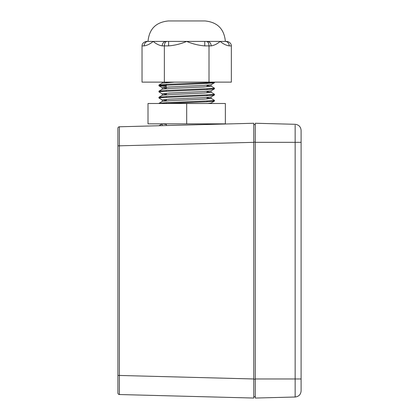 <?xml version="1.0" encoding="UTF-8"?>
<svg xmlns="http://www.w3.org/2000/svg" width="419" height="419" viewBox="0 0 419 419"><rect width="100%" height="100%" fill="white"/><g stroke="black" fill="none" stroke-linecap="round" stroke-linejoin="round"><path stroke-width="0.63" d="M117.901 146.262L117.901 130.995M117.901 144.435L117.901 162.263M117.901 379.933L117.901 388.706M117.901 132.603L117.901 141.062M117.901 386.899L117.901 390.309M117.901 366.494L117.901 356.847M253.773 398.05L119.389 394.53L253.773 398.05L253.773 378.975L119.389 375.455L119.389 126.779A1.524 1.524 0 0 0 117.901 128.303L117.901 393.006A1.524 1.524 0 0 0 119.389 394.53L119.389 375.455L117.901 375.455M253.773 378.975L253.773 123.259L119.389 126.779A1.524 1.524 0 0 0 117.901 128.303M255.297 381.133L255.297 379.174L253.773 379.174L253.773 392.105M255.297 124.584L253.773 124.584L253.773 142.135L255.297 142.135L255.297 140.176M301.099 388.633L301.099 130.356C300.753 126.753 298.768 124.736 295.149 124.296L255.297 123.259L255.297 398.05L255.297 396.725L253.773 396.725M255.297 130.068L255.297 129.005M255.297 378.975L295.149 378.975L295.149 142.334L301.099 142.334L301.099 130.356M295.149 397.013L295.149 378.975L301.099 378.975L301.099 390.953C300.753 394.557 298.768 396.573 295.149 397.013L255.297 398.05M158.99 125.742L162.263 123.851L162.263 125.653M162.263 123.851L166.333 124.422M225.364 123.851L148.012 123.851L148.012 103.493L225.364 103.493L225.364 123.851M186.691 123.851L186.691 103.493M208.756 82.119L214.376 82.81L206.3 83.517L161.069 85.429L159.005 85.864L166.333 86.539M212.313 88.482L214.376 88.917L206.3 89.624L161.069 91.536L158.958 91.918L162.315 93.887L166.333 94.395M212.313 94.589L214.376 95.024L206.3 95.731L161.069 97.643L158.958 98.025L162.315 99.994L166.333 100.502M212.313 100.696L214.376 101.131L206.3 101.838L164.625 103.493M165.5 82.119L166.333 82.187M214.376 82.81L211.061 84.727L203.964 85.429L169.417 86.953L162.263 87.718L166.333 88.294M214.376 88.917L211.061 90.834L203.964 91.536L169.417 93.06L162.315 93.887M214.376 95.024L211.061 96.941L203.964 97.643L169.417 99.167L162.315 99.994M214.376 101.131L211.061 103.048L207.882 103.493M211.061 98.345L214.423 100.314L212.313 100.696L167.081 102.603L159.005 103.31L162.315 101.398L169.417 100.696L203.964 99.167L211.118 98.407L207.044 97.831M211.061 92.238L214.423 94.207L212.313 94.589L167.081 96.496L159.005 97.203L162.315 95.291L169.417 94.589L203.964 93.06L211.118 92.3L207.044 91.724M211.061 86.131L214.423 88.1L212.313 88.482L167.081 90.389L159.005 91.101L162.315 89.184L169.417 88.482L203.964 86.953L211.118 86.194L207.044 85.617M162.263 83.14L174.54 82.119M214.172 82.119L206.3 82.758L167.081 84.282L158.958 85.047L166.333 85.775M159.005 91.101L161.069 91.536M159.005 97.203L161.069 97.643M147.2 41.408L153.197 41.408C156.093 43.89 159.105 45.383 162.226 45.886L164.358 45.886C164.515 43.173 165.379 41.68 166.945 41.408L168.627 41.408L168.627 45.886L164.358 45.886L164.358 82.119L142.031 82.119L142.031 45.886A5.169 4.478 180 0 1 147.2 41.408L148.012 41.408C149.169 28.99 155.957 22.17 168.37 20.95L205.011 20.95C217.424 22.17 224.207 28.99 225.364 41.408L226.176 41.408A5.169 4.478 180 0 1 231.351 45.886L229.219 45.886A4.478 3.876 -90 0 0 225.338 41.408L226.176 41.408M166.945 41.408L166.107 41.408A4.478 3.876 -90 0 0 162.226 45.886M168.627 41.408L186.691 41.408C192.483 43.89 198.506 45.383 204.755 45.886L204.755 41.408L207.274 41.408A4.478 3.876 90 0 1 211.15 45.886C214.277 45.383 217.288 43.89 220.185 41.408C223.081 43.89 226.092 45.383 229.219 45.886M164.358 82.119L209.018 82.119L209.018 45.886C208.861 43.173 208.002 41.68 206.436 41.408M148.038 41.408A4.478 3.876 90 0 0 144.162 45.886C147.284 45.383 150.295 43.89 153.197 41.408L148.012 41.408M225.338 41.408L220.185 41.408L225.338 41.408M153.197 41.408L166.107 41.408M168.627 45.886C174.87 45.383 180.893 43.89 186.691 41.408L204.755 41.408M207.274 41.408L220.185 41.408M209.018 82.119L231.351 82.119L231.351 45.886M176.986 41.408L174.477 41.408M253.773 142.334L117.901 145.854M295.149 390.911L295.149 388.476M295.149 125.192L295.149 142.334L255.297 142.334M295.149 132.833L295.149 130.796M211.15 45.886L204.755 45.886M144.162 45.886L142.031 45.886M166.333 82.119L166.333 82.564M166.333 84.319L166.333 85.083M166.333 87.147L166.333 88.671M166.333 90.425L166.333 91.19M166.333 93.254L166.333 94.778M166.333 96.532L166.333 97.297M166.333 99.361L166.333 100.885M166.333 102.639L166.333 103.404M166.333 123.851L166.333 125.548M207.044 82.721L207.044 83.486M207.044 85.24L207.044 86.764M207.044 88.828L207.044 89.593M207.044 91.342L207.044 92.871M207.044 94.935L207.044 95.7M207.044 97.449L207.044 98.978M207.044 101.042L207.044 101.807M207.044 123.851L207.044 124.485M211.118 123.851L211.118 124.375M159.005 85.864L162.315 87.781M162.263 82.119L162.263 83.109M162.263 87.718L162.263 89.216M162.263 93.825L162.263 95.323M162.263 99.932L162.263 101.429M211.118 84.696L211.118 86.194M211.118 90.803L211.118 92.295M211.118 96.909L211.118 98.407M211.118 103.016L211.118 103.493M214.423 101.079L214.423 100.314M214.423 94.972L214.423 94.207M214.423 88.865L214.423 88.1M214.423 82.758L214.423 82.119M158.958 98.025L158.958 97.26M158.958 91.918L158.958 91.153M158.958 85.811L158.958 85.047M162.315 83.077L159.005 84.994"/></g></svg>
